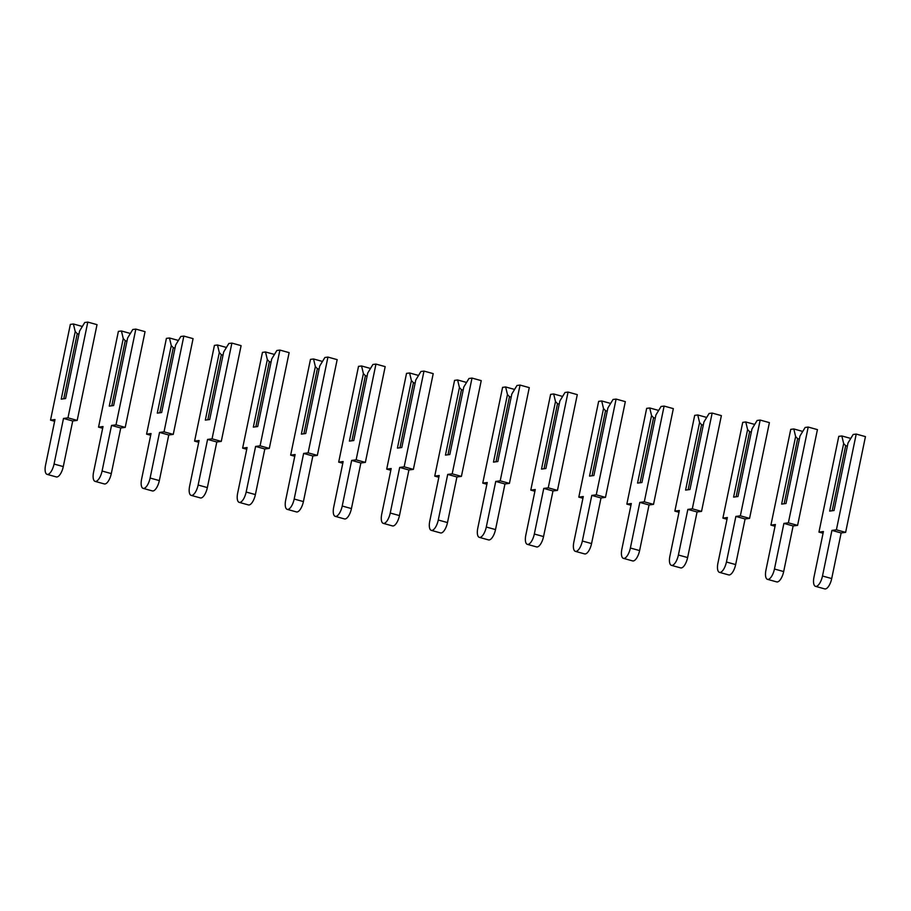 <?xml version="1.0" encoding="UTF-8"?>
<svg xmlns="http://www.w3.org/2000/svg" width="911" height="911" viewBox="0 0 911 911"><rect width="100%" height="100%" fill="white"/><g stroke="black" fill="none" stroke-linecap="round" stroke-linejoin="round"><path stroke-width="1.37" d="M841.832 435.959L838.78 436.358L818.955 532.104L823.419 531.523L813.978 577.13A10.158 4.008 -74.5 0 0 815.527 586.354A10.158 4.008 -74.5 0 0 822.485 576.014L831.925 530.407L836.4 529.815L856.226 434.069L853.174 434.467L848.016 442.985L834.032 510.513L829.67 511.094L843.654 443.566L841.832 435.959L850.772 438.43M815.527 586.354L824.74 588.905A10.158 4.008 -74.5 0 0 831.709 578.565L841.149 532.958L845.624 532.366L865.45 436.62L856.226 434.069M832.187 510.764L845.67 445.673L847.367 446.139M845.67 445.673L843.654 443.566M818.955 532.104L823.066 533.242M831.925 530.407L841.149 532.958M836.4 529.815L845.624 532.366M793.811 428.956L790.748 429.354L770.922 525.112L775.398 524.52L765.946 570.127A10.158 4.008 -74.5 0 0 767.495 579.35A10.158 4.008 -74.5 0 0 774.452 569.011L783.904 523.404L788.368 522.823L808.205 427.065L805.153 427.464L799.983 435.993L785.999 503.521L781.638 504.09L795.622 436.563L793.811 428.956L802.75 431.438M767.495 579.35L776.719 581.901A10.158 4.008 -74.5 0 0 783.676 571.561L793.128 525.954L797.592 525.374L817.429 429.616L808.205 427.065M784.155 503.76L797.637 438.669L799.334 439.148M797.637 438.669L795.622 436.563M770.922 525.112L775.033 526.251M783.904 523.404L793.128 525.954M788.368 522.823L797.592 525.374M745.779 421.964L742.727 422.362L722.901 518.108L727.365 517.528L717.925 563.135A10.158 4.008 -74.5 0 0 719.474 572.359A10.158 4.008 -74.5 0 0 726.431 562.019L735.872 516.412L740.347 515.82L760.173 420.073L757.121 420.472L751.962 428.99L737.978 496.518L733.617 497.099L747.601 429.571L745.779 421.964L754.718 424.435M719.474 572.359L728.686 574.909A10.158 4.008 -74.5 0 0 735.655 564.569L745.096 518.963L749.571 518.37L769.396 422.624L760.173 420.073M736.134 496.768L749.616 431.677L751.313 432.144M749.616 431.677L747.601 429.571M722.901 518.108L727.012 519.247M735.872 516.412L745.096 518.963M740.347 515.82L749.571 518.37M697.758 414.96L694.694 415.359L674.869 511.117L679.344 510.524L669.892 556.131A10.158 4.008 -74.5 0 0 671.441 565.355A10.158 4.008 -74.5 0 0 678.399 555.015L687.851 509.408L692.314 508.816L712.151 413.07L709.1 413.469L703.93 421.998L689.946 489.526L685.584 490.095L699.568 422.567L697.758 414.96L706.697 417.432M671.441 565.355L680.665 567.906A10.158 4.008 -74.5 0 0 687.623 557.566L697.074 511.959L701.538 511.378L721.375 415.621L712.151 413.07M688.101 489.765L701.584 424.674L703.281 425.152M701.584 424.674L699.568 422.567M674.869 511.117L678.98 512.255M687.851 509.408L697.074 511.959M692.314 508.816L701.538 511.378M649.725 407.969L646.673 408.367L626.848 504.113L631.312 503.532L621.871 549.139A10.158 4.008 -74.5 0 0 623.42 558.363A10.158 4.008 -74.5 0 0 630.378 548.012L639.818 502.405L644.293 501.824L664.119 406.078L661.067 406.477L655.909 414.995L641.925 482.523L637.563 483.092L651.547 415.564L649.725 407.969L658.664 410.44M623.42 558.363L632.633 560.914A10.158 4.008 -74.5 0 0 639.602 550.574L649.042 504.967L653.517 504.375L673.343 408.629L664.119 406.078M640.08 482.762L653.563 417.682L655.26 418.149M653.563 417.682L651.547 415.564M626.848 504.113L630.959 505.252M639.818 502.405L649.042 504.967M644.293 501.824L653.517 504.375M601.704 400.965L598.641 401.364L578.815 497.121L583.291 496.529L573.839 542.136A10.158 4.008 -74.5 0 0 575.388 551.36A10.158 4.008 -74.5 0 0 582.345 541.02L591.797 495.413L596.261 494.821L616.098 399.075L613.046 399.474L607.876 408.003L593.892 475.531L589.531 476.1L603.515 408.572L601.704 400.965L610.643 403.436M575.388 551.36L584.611 553.911A10.158 4.008 -74.5 0 0 591.569 543.571L601.021 497.964L605.485 497.372L625.322 401.626L616.098 399.075M592.048 475.77L605.53 410.679L607.227 411.146M605.53 410.679L603.515 408.572M578.815 497.121L582.926 498.26M591.797 495.413L601.021 497.964M596.261 494.821L605.485 497.372M553.672 393.962L550.62 394.372L530.794 490.118L535.258 489.526L525.818 535.133A10.158 4.008 -74.5 0 0 527.367 544.368A10.158 4.008 -74.5 0 0 534.324 534.017L543.765 488.41L548.24 487.829L568.065 392.072L565.014 392.482L559.855 400.999L545.871 468.527L541.51 469.097L555.494 401.569L553.672 393.962L562.611 396.444M527.367 544.368L536.579 546.919A10.158 4.008 -74.5 0 0 543.548 536.568L552.988 490.961L557.464 490.38L577.289 394.634L568.065 392.072M544.026 468.766L557.509 403.687L559.206 404.154M557.509 403.687L555.494 401.569M530.794 490.118L534.905 491.257M543.765 488.41L552.988 490.961M548.24 487.829L557.464 490.38M505.651 386.97L502.587 387.369L482.762 483.115L487.237 482.534L477.785 528.141A10.158 4.008 -74.5 0 0 479.334 537.365A10.158 4.008 -74.5 0 0 486.292 527.025L495.743 481.418L500.207 480.826L520.044 385.08L516.992 385.478L511.823 393.996L497.839 461.524L493.477 462.105L507.461 394.577L505.651 386.97L514.59 389.441M479.334 537.365L488.558 539.916A10.158 4.008 -74.5 0 0 495.516 529.576L504.967 483.969L509.431 483.377L529.268 387.63L520.044 385.08M495.994 461.775L509.477 396.684L511.173 397.15M509.477 396.684L507.461 394.577M482.762 483.115L486.873 484.253M495.743 481.418L504.967 483.969M500.207 480.826L509.431 483.377M457.618 379.967L454.566 380.377L434.741 476.123L439.204 475.531L429.764 521.138A10.158 4.008 -74.5 0 0 431.313 530.373A10.158 4.008 -74.5 0 0 438.271 520.022L447.711 474.415L452.186 473.834L472.012 378.076L468.96 378.486L463.801 387.004L449.818 454.532L445.456 455.101L459.44 387.574L457.618 379.967L466.557 382.449M431.313 530.373L440.525 532.924A10.158 4.008 -74.5 0 0 447.495 522.572L456.935 476.965L461.41 476.385L481.236 380.627L472.012 378.076M447.973 454.771L461.456 389.692L463.152 390.159M461.456 389.692L459.44 387.574M434.741 476.123L438.851 477.262M447.711 474.415L456.935 476.965M452.186 473.834L461.41 476.385M409.597 372.975L406.534 373.373L386.708 469.119L391.183 468.539L381.732 514.146A10.158 4.008 -74.5 0 0 383.28 523.37A10.158 4.008 -74.5 0 0 390.238 513.03L399.69 467.423L404.154 466.831L423.991 371.084L420.939 371.483L415.78 380.001L401.785 447.529L397.424 448.11L411.408 380.582L409.597 372.975L418.536 375.446M383.28 523.37L392.504 525.92A10.158 4.008 -74.5 0 0 399.462 515.58L408.914 469.974L413.378 469.381L433.215 373.635L423.991 371.084M399.94 447.779L413.423 382.688L415.12 383.155M413.423 382.688L411.408 380.582M386.708 469.119L390.819 470.258M399.69 467.423L408.914 469.974M404.154 466.831L413.378 469.381M361.565 365.971L358.513 366.37L338.687 462.128L343.151 461.535L333.711 507.142A10.158 4.008 -74.5 0 0 335.259 516.366A10.158 4.008 -74.5 0 0 342.217 506.026L351.657 460.419L356.133 459.839L375.958 364.081L372.906 364.48L367.748 373.009L353.764 440.537L349.403 441.106L363.387 373.578L361.565 365.971L370.504 368.454M335.259 516.366L344.472 518.928A10.158 4.008 -74.5 0 0 351.441 508.577L360.881 462.97L365.357 462.389L385.182 366.632L375.958 364.081M351.919 440.776L365.402 375.685L367.099 376.163M365.402 375.685L363.387 373.578M338.687 462.128L342.798 463.266M351.657 460.419L360.881 462.97M356.133 459.839L365.357 462.389M313.543 358.98L310.48 359.378L290.655 455.124L295.13 454.543L285.678 500.15A10.158 4.008 -74.5 0 0 287.227 509.374A10.158 4.008 -74.5 0 0 294.185 499.034L303.636 453.427L308.112 452.835L327.937 357.089L324.885 357.488L319.727 366.006L305.732 433.534L301.37 434.114L315.354 366.586L313.543 358.98L322.483 361.451M287.227 509.374L296.451 511.925A10.158 4.008 -74.5 0 0 303.409 501.585L312.86 455.978L317.324 455.386L337.161 359.64L327.937 357.089M303.887 433.784L317.37 368.693L319.066 369.16M317.37 368.693L315.354 366.586M290.655 455.124L294.765 456.263M303.636 453.427L312.86 455.978M308.112 452.835L317.324 455.386M265.511 351.976L262.459 352.375L242.633 448.132L247.097 447.54L237.657 493.147A10.158 4.008 -74.5 0 0 239.206 502.371A10.158 4.008 -74.5 0 0 246.164 492.031L255.604 446.424L260.079 445.832L279.905 350.086L276.853 350.484L271.694 359.014L257.711 426.542L253.349 427.111L267.333 359.583L265.511 351.976L274.45 354.447M239.206 502.371L248.418 504.922A10.158 4.008 -74.5 0 0 255.387 494.582L264.828 448.975L269.303 448.394L289.129 352.637L279.905 350.086M255.866 426.781L269.349 361.69L271.045 362.168M269.349 361.69L267.333 359.583M242.633 448.132L246.744 449.271M255.604 446.424L264.828 448.975M260.079 445.832L269.303 448.394M217.49 344.984L214.427 345.383L194.601 441.129L199.076 440.548L189.625 486.155A10.158 4.008 -74.5 0 0 191.173 495.379A10.158 4.008 -74.5 0 0 198.131 485.028L207.583 439.421L212.058 438.84L231.884 343.094L228.832 343.493L223.673 352.01L209.678 419.538L205.317 420.108L219.3 352.58L217.49 344.984L226.429 347.455M191.173 495.379L200.397 497.93A10.158 4.008 -74.5 0 0 207.355 487.59L216.807 441.983L221.271 441.391L241.108 345.645L231.884 343.094M207.833 419.777L221.316 354.698L223.013 355.165M221.316 354.698L219.3 352.58M194.601 441.129L198.712 442.268M207.583 439.421L216.807 441.983M212.058 438.84L221.271 441.391M169.457 337.981L166.406 338.38L146.58 434.137L151.044 433.545L141.604 479.152A10.158 4.008 -74.5 0 0 143.152 488.376A10.158 4.008 -74.5 0 0 150.11 478.036L159.55 432.429L164.026 431.837L183.851 336.091L180.799 336.489L175.641 345.018L161.657 412.546L157.296 413.116L171.279 345.588L169.457 337.981L178.397 340.452M143.152 488.376L152.365 490.927A10.158 4.008 -74.5 0 0 159.334 480.587L168.774 434.98L173.249 434.388L193.075 338.641L183.851 336.091M159.812 412.785L173.295 347.695L174.992 348.161M173.295 347.695L171.279 345.588M146.58 434.137L150.691 435.276M159.55 432.429L168.774 434.98M164.026 431.837L173.249 434.388M121.436 330.989L118.384 331.388L98.547 427.134L103.023 426.542L93.571 472.149A10.158 4.008 -74.5 0 0 95.12 481.384A10.158 4.008 -74.5 0 0 102.078 471.033L111.529 425.426L116.004 424.845L135.83 329.099L132.778 329.497L127.62 338.015L113.636 405.543L109.263 406.112L123.247 338.585L121.436 330.989L130.375 333.46M95.12 481.384L104.344 483.935A10.158 4.008 -74.5 0 0 111.301 473.583L120.753 427.976L125.217 427.396L145.054 331.65L135.83 329.099M111.78 405.782L125.262 340.703L126.959 341.17M125.262 340.703L123.247 338.585M98.547 427.134L102.67 428.272M111.529 425.426L120.753 427.976M116.004 424.845L125.217 427.396M73.404 323.986L70.352 324.384L50.526 420.13L54.99 419.55L45.55 465.157A10.158 4.008 -74.5 0 0 47.099 474.38A10.158 4.008 -74.5 0 0 54.056 464.041L63.497 418.434L67.972 417.842L87.798 322.095L84.746 322.494L79.587 331.012L65.603 398.551L61.242 399.12L75.226 331.593L73.404 323.986L82.343 326.457M47.099 474.38L56.323 476.931A10.158 4.008 -74.5 0 0 63.28 466.591L72.721 420.984L77.196 420.392L97.022 324.646L87.798 322.095M63.759 398.79L77.241 333.699L78.938 334.166M77.241 333.699L75.226 331.593M50.526 420.13L54.637 421.269M63.497 418.434L72.721 420.984M67.972 417.842L77.196 420.392M822.485 576.014L831.709 578.565M774.452 569.011L783.676 571.561M726.431 562.019L735.655 564.569M678.399 555.015L687.623 557.566M630.378 548.012L639.602 550.574M582.345 541.02L591.569 543.571M534.324 534.017L543.548 536.568M486.292 527.025L495.516 529.576M438.271 520.022L447.495 522.572M390.238 513.03L399.462 515.58M342.217 506.026L351.441 508.577M294.185 499.034L303.409 501.585M246.164 492.031L255.387 494.582M198.131 485.028L207.355 487.59M150.11 478.036L159.334 480.587M102.078 471.033L111.301 473.583M54.056 464.041L63.28 466.591"/></g></svg>
